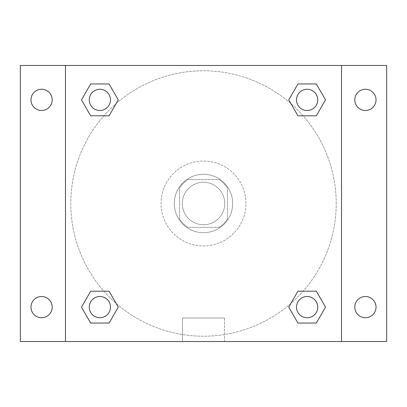 <?xml version="1.0" encoding="UTF-8"?>
<svg xmlns="http://www.w3.org/2000/svg" width="407" height="407" viewBox="0 0 407 407"><rect width="100%" height="100%" fill="white"/><g stroke="black" fill="none" stroke-linecap="round" stroke-linejoin="round"><path stroke-width="0.31" stroke-dasharray="2.04 1.53" d="M224.735 203.5A21.235 21.235 0 0 0 192.882 185.109A21.235 21.235 0 0 0 192.882 221.891A21.235 21.235 0 0 0 224.735 203.5A21.235 21.235 0 0 0 192.882 185.109A21.235 21.235 0 0 0 192.882 221.891A21.235 21.235 0 0 0 224.735 203.5M219.078 227.391L187.922 227.391A28.521 28.521 0 0 1 179.609 219.078L179.609 187.922A28.521 28.521 0 0 1 187.922 179.609L219.078 179.609A28.521 28.521 0 0 1 227.391 187.922L227.391 219.078A28.521 28.521 0 0 1 219.078 227.391L187.922 227.391A28.521 28.521 0 0 1 179.609 219.078L179.609 187.922A28.521 28.521 0 0 1 187.922 179.609L219.078 179.609A28.521 28.521 0 0 1 227.391 187.922L227.391 219.078A28.521 28.521 0 0 1 219.078 227.391M203.5 174.303A29.197 29.197 0 0 1 228.785 218.101A29.197 29.197 0 0 1 178.215 218.101A29.197 29.197 0 0 1 203.5 174.303A29.197 29.197 0 0 0 174.303 203.5A29.197 29.197 0 0 0 203.5 232.697A29.197 29.197 0 0 0 232.697 203.5A29.197 29.197 0 0 0 203.5 174.303M245.97 203.5A42.47 42.47 0 0 0 182.265 166.722A42.47 42.47 0 0 0 182.265 240.278A42.47 42.47 0 0 0 245.97 203.5A42.47 42.47 0 0 0 182.265 166.722A42.47 42.47 0 0 0 182.265 240.278A42.47 42.47 0 0 0 245.97 203.5M41.585 317.745A10.618 10.618 0 0 0 50.778 301.816A10.618 10.618 0 0 0 32.392 301.816A10.618 10.618 0 0 0 41.585 317.745M365.415 317.745A10.618 10.618 0 0 0 374.608 301.816A10.618 10.618 0 0 0 356.222 301.816A10.618 10.618 0 0 0 365.415 317.745M365.415 110.49A10.618 10.618 0 0 0 374.608 94.566A10.618 10.618 0 0 0 356.222 94.566A10.618 10.618 0 0 0 365.415 110.49M41.585 110.49A10.618 10.618 0 0 0 50.778 94.566A10.618 10.618 0 0 0 32.392 94.566A10.618 10.618 0 0 0 41.585 110.49M20.35 65.476L386.65 65.476L386.65 341.524L20.35 341.524L20.35 65.476M65.476 65.476L341.524 65.476L341.524 341.524L65.476 341.524L65.476 65.476L341.524 65.476L341.524 341.524L65.476 341.524L65.476 65.476L65.476 341.524M216.107 65.476L190.893 65.476L216.107 65.476M224.501 341.524L182.499 341.524L224.501 341.524L182.499 341.524L224.501 341.524L224.501 318.04L182.499 318.04L224.501 318.04L182.499 318.04L224.501 318.04L224.501 341.524M336.218 203.5A132.718 132.718 0 0 0 137.144 88.563A132.718 132.718 0 0 0 137.144 318.437A132.718 132.718 0 0 0 336.218 203.5A132.718 132.718 0 0 0 137.144 88.563A132.718 132.718 0 0 0 137.144 318.437A132.718 132.718 0 0 0 336.218 203.5M110.49 307.127A10.618 10.618 0 0 0 94.566 297.929A10.618 10.618 0 0 0 94.566 316.32A10.618 10.618 0 0 0 110.49 307.127A10.618 10.618 0 0 0 94.566 297.929A10.618 10.618 0 0 0 94.566 316.32A10.618 10.618 0 0 0 110.49 307.127A10.618 10.618 0 0 0 94.566 297.929A10.618 10.618 0 0 0 94.566 316.32A10.618 10.618 0 0 0 110.49 307.127M317.745 99.873A10.618 10.618 0 0 0 301.816 90.68A10.618 10.618 0 0 0 301.816 109.071A10.618 10.618 0 0 0 317.745 99.873A10.618 10.618 0 0 0 301.816 90.68A10.618 10.618 0 0 0 301.816 109.071A10.618 10.618 0 0 0 317.745 99.873A10.618 10.618 0 0 0 301.816 90.68A10.618 10.618 0 0 0 301.816 109.071A10.618 10.618 0 0 0 317.745 99.873M110.49 99.873A10.618 10.618 0 0 0 94.566 90.68A10.618 10.618 0 0 0 94.566 109.071A10.618 10.618 0 0 0 110.49 99.873A10.618 10.618 0 0 0 94.566 90.68A10.618 10.618 0 0 0 94.566 109.071A10.618 10.618 0 0 0 110.49 99.873A10.618 10.618 0 0 0 94.566 90.68A10.618 10.618 0 0 0 94.566 109.071A10.618 10.618 0 0 0 110.49 99.873M296.51 307.127A10.618 10.618 0 0 1 312.434 297.929A10.618 10.618 0 0 1 312.434 316.32A10.618 10.618 0 0 1 296.51 307.127A10.618 10.618 0 0 1 312.434 297.929A10.618 10.618 0 0 1 312.434 316.32A10.618 10.618 0 0 1 296.51 307.127M65.476 203.5L65.476 190.893L65.476 203.5M341.524 203.5L341.524 190.893L341.524 203.5M341.524 65.476L341.524 341.524M90.68 323.051L81.486 307.127L90.68 291.198L81.486 307.127L90.68 323.051M109.071 291.198L118.264 307.127L109.071 323.051L118.264 307.127L109.071 291.198M297.929 115.802L288.736 99.873L297.929 83.949L288.736 99.873L297.929 115.802M316.32 83.949L325.514 99.873L316.32 115.802L325.514 99.873L316.32 83.949M90.68 115.802L81.486 99.873L90.68 83.949L81.486 99.873L90.68 115.802M109.071 83.949L118.264 99.873L109.071 115.802L118.264 99.873L109.071 83.949M297.929 323.051L288.736 307.127L297.929 291.198L288.736 307.127L297.929 323.051M316.32 291.198L325.514 307.127L316.32 323.051L325.514 307.127L316.32 291.198M317.745 307.127A10.618 10.618 0 0 0 301.816 297.929A10.618 10.618 0 0 0 301.816 316.32A10.618 10.618 0 0 0 317.745 307.127M182.499 318.04L182.499 341.524L182.499 318.04"/><path stroke-width="0.61" d="M20.35 65.476L386.65 65.476L386.65 341.524L20.35 341.524L20.35 65.476M365.415 89.255A10.618 10.618 0 0 1 376.032 99.873A10.618 10.618 0 0 1 365.415 110.49A10.618 10.618 0 0 1 354.797 99.873A10.618 10.618 0 0 1 365.415 89.255M365.415 296.51A10.618 10.618 0 0 1 376.032 307.127A10.618 10.618 0 0 1 365.415 317.745A10.618 10.618 0 0 1 354.797 307.127A10.618 10.618 0 0 1 365.415 296.51M41.585 296.51A10.618 10.618 0 0 1 52.203 307.127A10.618 10.618 0 0 1 41.585 317.745A10.618 10.618 0 0 1 30.968 307.127A10.618 10.618 0 0 1 41.585 296.51M41.585 89.255A10.618 10.618 0 0 1 52.203 99.873A10.618 10.618 0 0 1 41.585 110.49A10.618 10.618 0 0 1 30.968 99.873A10.618 10.618 0 0 1 41.585 89.255M90.68 291.198L109.071 291.198L118.264 307.127L109.071 323.051L90.68 323.051L81.486 307.127L90.68 291.198L109.071 291.198L90.68 291.198M297.929 83.949L316.32 83.949L325.514 99.873L316.32 115.802L297.929 115.802L288.736 99.873L297.929 83.949L316.32 83.949L297.929 83.949M65.476 341.524L65.476 65.476M341.524 65.476L341.524 341.524M90.68 83.949L109.071 83.949L118.264 99.873L109.071 115.802L90.68 115.802L81.486 99.873L90.68 83.949L109.071 83.949L90.68 83.949M297.929 291.198L316.32 291.198L325.514 307.127L316.32 323.051L297.929 323.051L288.736 307.127L297.929 291.198L316.32 291.198L297.929 291.198M316.32 323.051L297.929 323.051L316.32 323.051M317.745 307.127A10.618 10.618 0 0 0 301.816 297.929A10.618 10.618 0 0 0 301.816 316.32A10.618 10.618 0 0 0 317.745 307.127M109.071 323.051L90.68 323.051L109.071 323.051M110.49 307.127A10.618 10.618 0 0 0 94.566 297.929A10.618 10.618 0 0 0 94.566 316.32A10.618 10.618 0 0 0 110.49 307.127M316.32 115.802L297.929 115.802L316.32 115.802M317.745 99.873A10.618 10.618 0 0 0 301.816 90.68A10.618 10.618 0 0 0 301.816 109.071A10.618 10.618 0 0 0 317.745 99.873M109.071 115.802L90.68 115.802L109.071 115.802M110.49 99.873A10.618 10.618 0 0 0 94.566 90.68A10.618 10.618 0 0 0 94.566 109.071A10.618 10.618 0 0 0 110.49 99.873"/></g></svg>
